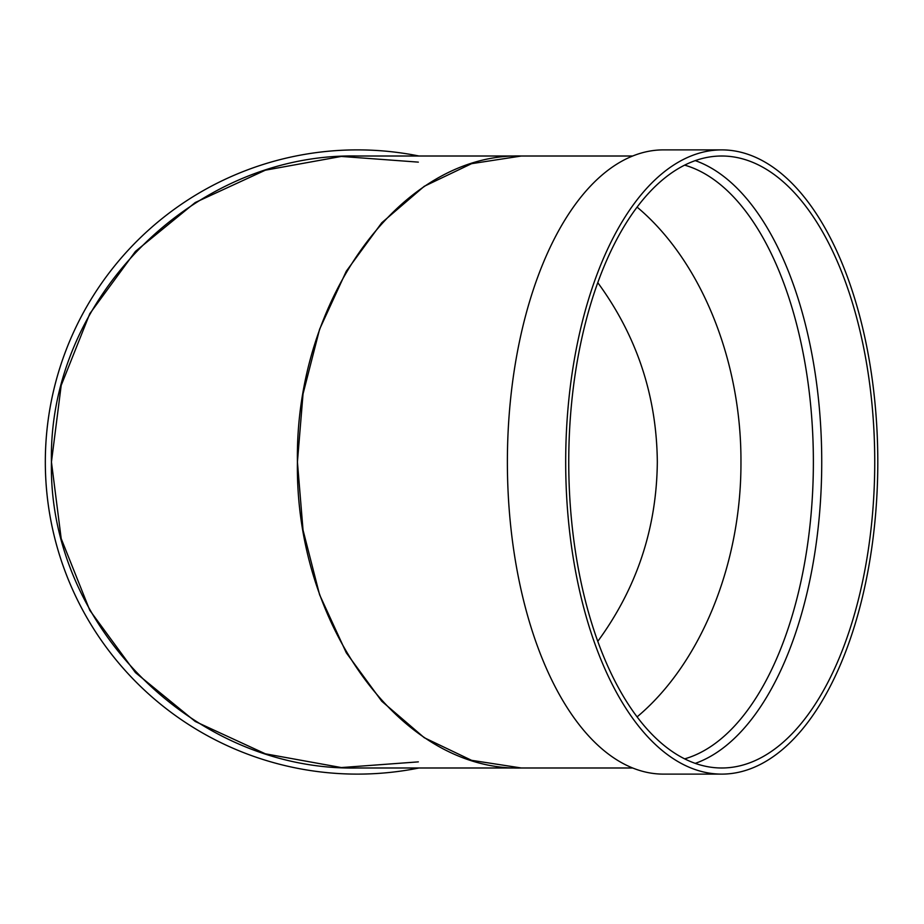 <?xml version="1.0" encoding="UTF-8"?>
<svg xmlns="http://www.w3.org/2000/svg" width="924" height="924" viewBox="0 0 924 924"><rect width="100%" height="100%" fill="white"/><g stroke="black" fill="none" stroke-linecap="round" stroke-linejoin="round"><path stroke-width="1.39" d="M418.341 162.127L341.326 156.433L265.35 170.189L195.23 202.529L135.447 251.397L89.801 313.675L61.192 385.4L51.444 462L61.192 538.6L89.801 610.325L135.447 672.603L195.23 721.471L265.35 753.811L341.326 767.567L418.341 761.873M418.953 767.994A312.116 312.116 0 0 1 46.858 492.908A312.116 312.116 0 0 1 418.953 156.006M657.322 462C656.698 395.83 636.844 336.047 597.782 282.652C636.844 336.047 656.698 395.83 657.322 462C656.698 528.17 636.844 587.953 597.782 641.348C636.844 587.953 656.698 528.17 657.322 462M740.956 462C741.383 563.975 700.762 663.651 637.086 716.885C700.762 663.651 741.383 563.975 740.956 462C741.383 360.025 700.762 260.349 637.086 207.115C700.762 260.349 741.383 360.025 740.956 462M632.686 767.994L521.425 767.994L471.587 760.325L424.232 737.699L381.762 701.235L346.292 652.783L319.6 594.767L303.037 530.087L297.424 462L303.037 393.913L319.6 329.233L346.292 271.217L381.762 222.765L424.232 186.302L471.587 163.675L521.425 156.006C401.686 152.576 294.918 298.44 297.424 462C294.918 625.56 401.686 771.424 521.425 767.994L357.449 767.994C193.878 771.424 48.013 625.56 51.444 462C48.013 298.44 193.878 152.576 357.449 156.006L632.686 156.006M721.736 149.884L663.444 149.884A312.116 156.064 90 0 0 507.38 462A312.116 156.064 90 0 0 663.444 774.116L721.736 774.116A312.116 156.064 90 0 0 877.8 462A312.116 156.064 90 0 0 721.736 149.884A312.116 156.064 90 0 0 565.684 462A312.116 156.064 90 0 0 721.736 774.116M568.745 462A305.994 153.003 90 0 0 721.736 767.994A305.994 153.003 90 0 0 874.739 462A305.994 153.003 90 0 0 721.736 156.006A305.994 153.003 90 0 0 568.745 462M695.241 763.374A305.994 153.003 90 0 0 821.736 462A305.994 153.003 90 0 0 695.241 160.626M684.638 758.87A299.873 149.942 90 0 0 813.374 462A299.873 149.942 90 0 0 684.638 165.13"/></g></svg>

